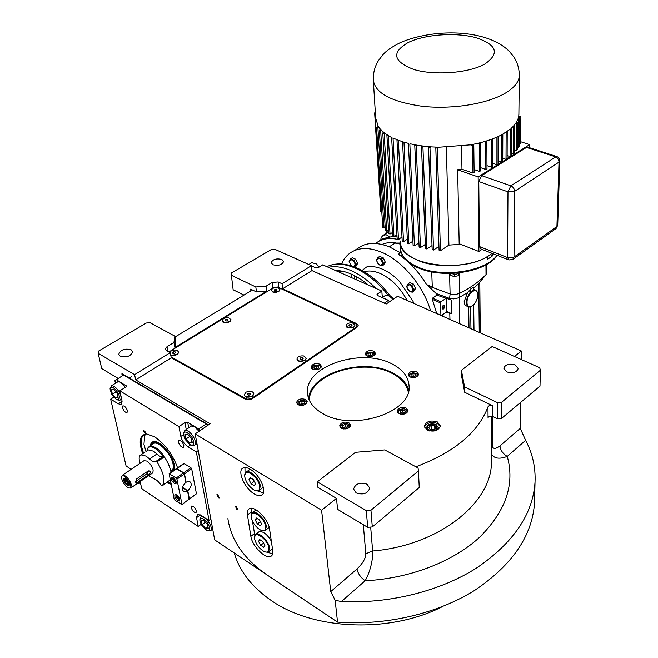 <?xml version="1.0" encoding="UTF-8"?>
<svg xmlns="http://www.w3.org/2000/svg" width="658" height="658" viewBox="0 0 658 658"><rect width="100%" height="100%" fill="white"/><g stroke="black" fill="none" stroke-linecap="round" stroke-linejoin="round"><path stroke-width="0.99" d="M408.791 390.062C406.521 382.874 401.01 377.092 392.242 372.716C363.446 357.261 310.469 372.979 308.61 398.518M236.872 509.547L235.465 506.315L236.37 506.512L237.777 509.744L236.872 509.547M218.349 497.728L216.951 494.512L217.814 494.709L219.204 497.917L218.349 497.728M515.272 364.976L518.216 368.636C516.596 372.494 512.755 373.571 506.685 371.885L503.781 368.258C505.385 364.4 509.218 363.306 515.272 364.976M367.074 484.198L369.73 488.113C367.822 493.558 363.315 495.161 356.208 492.932L353.601 489.075C355.484 483.622 359.975 481.993 367.074 484.198M281.821 259.449L283.598 261.506C282.06 264.919 278.507 266.005 272.947 264.763L271.195 262.723C272.725 259.31 276.27 258.216 281.821 259.449M131.074 349.76L132.579 351.759C130.753 356.307 126.632 357.804 120.225 356.258L118.753 354.292C120.57 349.743 124.683 348.23 131.074 349.76M497.399 402.622L501.593 402.277L540.399 370.215L539.708 367.773L492.184 346.511L461.406 370.331L461.521 375.644L464.68 392.275L464.581 386.912L497.399 402.622L497.39 418.768L492.719 416.489C490.555 415.774 488.993 416.127 488.047 417.55L487.989 406.833C488.943 405.418 490.514 405.065 492.694 405.772L492.719 416.489M461.406 370.331L464.581 386.912M501.593 402.277L501.544 418.43L539.996 386.156L540.399 370.215M491.427 453.905C494.043 458.577 499.307 459.407 507.228 456.413C502.852 453.757 500.434 450.245 499.981 445.877L520.272 428.399L525.627 440.317C532.561 453.395 535.694 467.361 535.028 482.215C532.906 514.095 513.602 542.579 477.108 567.657C440.959 590.876 390.046 603.912 341.37 601.552L335.144 600.219L337.546 622.114L214.681 539.889L195.171 433.926L210.099 423.777L135.696 379.872L134.586 374.665L170.282 352.663L171.261 357.82L245.475 399.307L249.917 399.751L252.294 398.756L357.014 327.281L358.191 325.447L356.743 323.67L282.66 288.755L282.06 283.779L311.456 265.659L274.789 249.259L271.335 249.53L231.123 273.169L233.146 289.775L244.011 295.08M370.684 527.066L372.642 551.001C373.349 557.589 370.512 571.572 365.141 580.751C409.819 578.596 453.082 561.693 479.55 537.306C505.837 511.143 515.066 484.181 507.228 456.413L525.627 440.317M282.66 288.755L311.958 270.586L311.456 265.659M266.712 291.149L266.071 286.172L255.822 286.97L256.488 291.946L266.712 291.149L174.913 347.589L173.959 342.464L174.839 336.156L150.073 322.733L146.306 323.029L98.692 351.027L98.174 353.305L134.586 374.665M250.887 290.852L250.649 289.133L256.488 291.946M230.966 275.077L255.822 286.97M250.649 289.133L251.34 289.972L250.542 291.099L175.003 337.036M174.913 347.589L175.785 341.263L174.839 336.156M269.55 529.016C268.522 519.351 254.646 505.393 249.423 508.659C247.622 509.621 246.964 511.702 247.433 514.918L250.863 536.36C252.006 545.86 265.766 559.654 270.89 556.331C272.502 555.426 273.111 553.51 272.725 550.573L269.55 529.016M251.167 508.28L251.34 514.005M252.458 521.161L254.811 535.365M267.642 552.259L272.651 553.913M437.422 421.951C430.496 419.919 426.113 421.334 424.278 426.195L427.174 430.143C434.099 432.199 438.499 430.801 440.366 425.948L437.422 421.951M424.402 427.132C426.738 422.699 431.097 421.482 437.471 423.489L440.301 426.557M435.571 430.735L438.277 427.511L436.122 424.575C431.048 423.078 427.832 424.114 426.474 427.692L429.444 430.957M305.6 399.472C300.829 398.172 297.803 399.225 296.519 402.655L298.099 404.793C302.869 406.109 305.896 405.057 307.187 401.635L305.6 399.472M319.821 364.17C315.256 362.969 312.361 363.94 311.127 367.074L312.682 369.097C317.246 370.306 320.15 369.344 321.392 366.21L319.821 364.17M373.769 351.142C369.319 349.974 366.498 350.87 365.313 353.831L366.983 355.953C371.433 357.13 374.262 356.241 375.463 353.28L373.769 351.142M416.728 371.918C412.212 370.684 409.35 371.581 408.149 374.608L409.983 376.968C414.507 378.21 417.369 377.322 418.587 374.303L416.728 371.918M406.151 408.108C401.438 406.767 398.452 407.738 397.193 411.036L399.069 413.561C403.79 414.918 406.776 413.956 408.042 410.658L406.151 408.108M348.872 422.716C344.027 421.326 340.951 422.387 339.66 425.907L341.395 428.309C346.248 429.715 349.324 428.654 350.632 425.142L348.872 422.716M323.078 413.734C353.001 431.664 411.595 412.401 409.111 386.534C408.733 377.009 402.926 369.418 391.691 363.775C361.242 347.49 304.967 366.029 307.467 392.752C307.993 401.166 313.2 408.166 323.078 413.734M534.65 497.892L534.535 502.712C532.338 535.571 512.533 564.687 475.117 590.07C438.113 613.462 386.246 625.848 337.546 622.114M135.696 379.872L171.261 357.82M98.174 353.305L101.727 368.62L118.053 378.358M311.958 270.586L386.197 304.021L397.605 296.264L521.375 351.018L521.251 359.515M520.643 402.4L520.272 428.399M521.375 351.018L514.498 356.488M415.881 466.785C454.374 452.268 478.407 432.281 487.989 406.833M464.68 392.275L492.694 405.772M501.544 418.43L497.39 418.768M173.959 342.464L166.976 346.725L165.347 349.11L166.416 350.517L170.282 352.663M282.06 283.779L278.194 281.961L272.19 282.43L266.071 286.172M370.956 510.213L418.439 470.98L418.06 467.97L384.749 449.916L355.493 452.317L317.321 481.862L366.3 510.6L370.956 510.213L372.305 526.935L419.253 487.52L418.439 470.98M366.3 510.6L367.699 527.313L337.603 509.358L336.485 498.345L317.946 487.405L317.321 481.862M372.305 526.935L367.699 527.313M363.315 524.697L365.815 553.732C365.79 558.198 362.862 563.273 357.031 568.964C357.903 573.537 360.609 577.469 365.141 580.751L341.37 601.552M335.144 600.219L330.727 591.616L321.589 510.205L195.171 433.926M336.485 498.345L321.589 510.205M250.32 469.319C247.433 467.616 245.08 467.147 243.254 467.912C236.74 470.215 244.332 488.195 254.078 493.796C257.064 495.606 259.491 496.099 261.382 495.277C267.831 493.006 260.132 474.796 250.32 469.319M263.381 492.883L257.739 491.016M245.023 473.521L244.957 467.55M356.743 323.67L356.916 325.858L357.845 326.491M266.506 574.574C243.937 558.839 231.065 540.193 227.882 518.627M442.826 606.429C389.947 633.67 312.764 630.298 270.405 599.907C251.57 586.648 239.512 571.012 234.248 552.983M408.314 392.119C406.636 384.231 401.076 377.914 391.633 373.16C362.459 357.417 308.61 374.591 309.424 400.467M319.13 368.99C320.66 367.526 320.865 366.448 319.755 365.774L314.072 365.478L312.978 366.202L312.912 368.982L313.948 369.557M313.241 365.98L311.744 368.422M321.046 367.411L320.265 365.996L319.072 365.346M318.752 367.921L318.579 366.317L316.169 365.774L313.932 366.827L314.096 368.431L316.506 368.982L318.752 367.921M318.579 366.317L318.752 367.929M313.932 366.827L314.105 368.431M316.169 365.774L316.408 368.003L315.042 368.644M317.872 368.34L316.408 368.003M373.209 355.92L374.139 355.106L373.711 352.704L372.107 352.014L366.745 353.478C365.914 354.292 366.317 355.238 367.937 356.315M367.378 352.853L365.873 355.156M375.085 354.473L373.259 352.417M370.701 355.855L372.864 354.818L372.601 353.256L370.174 352.729L368.011 353.749L368.274 355.32L370.701 355.855M370.174 352.729L370.339 354.95L369.163 355.509M371.885 355.287L370.339 354.95M372.601 353.256L372.716 354.892M415.988 377.116L417.542 374.739L416.728 373.563L412.87 372.691L410.09 373.752C408.758 375.175 409.062 376.376 411.02 377.355M418.167 375.521L416.185 373.218M410.444 373.497L408.692 375.981M411.225 376.269L413.759 376.837L415.93 375.759L415.576 374.114L413.051 373.555L410.88 374.624L411.225 376.269M413.051 373.555L413.166 375.808L411.916 376.425M415.009 376.22L413.166 375.808M415.576 374.114L415.659 375.891M404.925 413.882L405.279 413.709C407.195 412.5 407.475 411.209 406.126 409.827L405.994 409.728C404.547 408.519 402.318 408.602 399.324 409.959C398.065 411.521 398.024 412.656 399.192 413.372L400.681 414.121M407.615 412.015L406.619 410.049L405.246 409.309M399.834 409.613L398.896 410.197L397.794 412.566M400.048 410.979L400.385 412.755L403.009 413.38L405.287 412.212L404.933 410.436L402.318 409.819L400.048 410.979M402.318 409.819L402.449 412.114L400.936 412.887M404.522 412.607L402.449 412.114M404.933 410.436L405.04 412.344M347.424 428.588L349.184 427.248L348.493 424.213C345.713 423.152 343.492 423.308 341.839 424.681L341.255 425.307C340.375 426.968 341.066 428.177 343.336 428.942L343.468 428.975M350.237 426.524L348.979 424.402L347.654 423.793M342.366 424.303L340.762 425.636L340.326 427.486M344.981 424.451L342.612 425.636L342.851 427.47L345.45 428.111L347.819 426.919L347.58 425.084L344.981 424.451L345.195 426.754L343.468 427.618M347.177 427.239L345.195 426.754M347.58 425.084L347.745 426.952M304.522 404.818C306.447 403.601 306.669 402.301 305.197 400.919L301.718 400.245L298.543 401.553L297.687 403.354L299.884 405.386M298.913 401.248L297.194 404.119M306.842 402.893L305.69 401.1L304.514 400.566M304.292 401.75L301.8 401.15L299.456 402.285L299.596 404.02L302.096 404.621L304.44 403.486L304.292 401.75M301.8 401.15L302.063 403.428L300.418 404.218M303.741 403.831L302.063 403.428M299.456 402.285L299.661 404.037M384.28 303.157L388.434 300.344L377.462 295.434L376.886 294.759L377.322 294.093L377.412 295.409M311.481 265.906L315.856 267.864L318.192 267.683L322.757 264.845L381.862 291.058L377.322 294.093M388.434 300.344L389.446 301.816M381.862 291.058L382.282 297.548M315.527 263.332L319.294 266.992M311.168 263.068L311.785 262.682L316.432 263.981L319.097 267.115M389.635 296.281L393.065 299.349M384.469 296.075L386.254 295.319L388.352 295.648L391 297.301L392.908 299.456M170.907 483.276L167.593 482.067M143.567 453.115C139.899 443.015 140.36 436.706 144.966 434.214L145.5 434.025M115.454 383.293L114.879 380.719L123.482 375.035L206.184 423.974L207.336 425.652M140.138 481.549L141.758 488.762L198.231 526.458L201.085 524.344M131.189 469.335L126.081 465.971L110.659 399.151L113.686 397.267M116.112 379.551L126.468 386.057L125.76 387.126L119.797 390.827L178.943 426.623L184.939 422.617L187.719 422.395L198.765 429.008L206.184 423.974M199.925 430.694L198.765 429.008M210.889 519.261L209.071 520.61L196.323 451.89L198.239 450.565M127.455 410.773C126.303 407.631 124.79 405.986 122.923 405.83L122.462 407.697C123.614 410.831 125.127 412.476 127.002 412.624L127.455 410.773M191.215 507.639C192.407 510.863 194.011 512.533 196.035 512.656L196.454 511.085C195.27 507.861 193.666 506.183 191.643 506.051L191.215 507.639M178.433 442.209C179.609 445.524 181.246 447.243 183.327 447.366L183.845 445.54C182.669 442.217 181.032 440.498 178.951 440.366L178.433 442.209M198.231 526.458L196.536 517.698L200.353 514.893M143.748 431.229L145.55 433.161L145.722 432.462L143.929 430.529L143.748 431.229M142.687 453.617C138.361 441.304 139.702 434.749 146.718 433.959L154.696 436.854C165.158 444.208 172.783 454.53 177.578 467.822M171.105 484.214L166.688 482.701M209.071 520.61L200.937 515.255L197.433 514.4L196.536 517.698M196.323 451.89L187.908 446.708L190.524 444.915M178.943 426.623L180.843 436.435C181.97 440.728 184.33 444.15 187.908 446.708M119.797 390.827L121.952 400.426L120.99 404.415L121.5 404.094M110.659 399.151L118.177 403.773L120.99 404.415M125.143 387.504C122.248 383.211 119.633 381.245 117.297 381.615L116.211 382.824M199.045 431.286L194.316 426.614L190.754 425.89L189.553 427.289M192.259 445.211C194.217 444.421 194.2 442.012 192.21 437.965C191.239 434.79 183.516 428.851 183.409 434.115L184.956 439.24L189.989 444.652L192.259 445.211M191.61 445.219L194.176 445.482C196.01 444.273 195.845 441.534 193.674 437.257C190.557 432.306 187.596 430.044 184.808 430.48L183.434 433.795M184.857 434.609L185.893 439.075L189.594 443.073L192.284 442.612L191.264 438.138L187.538 434.124L184.857 434.609M185.893 439.075L189.718 436.476M189.594 443.073L192.013 441.419M169.896 480.282L170.34 480.488M145.912 433.984L144.596 435.752M144.612 435.719L143.962 444.43L145.936 451.429M174.222 470.157L174.395 465.617C173.268 456.233 161.671 441.888 154.992 441.567C152.302 441.345 150.772 442.719 150.411 445.688M171.565 472L170.99 472.025M151.587 444.389L154.276 441.534M170.957 471.827C173.268 471.218 174.164 468.973 173.646 465.099C172.215 452.482 153.635 435.818 151.43 445.005L151.62 444.282M171.162 470.972C172.931 470.125 173.589 468.052 173.128 464.737C172.009 455.032 158.874 440.621 153.783 443.434L152.804 444.092M208.487 424.871L122.108 373.777L122.149 375.85M208.117 425.117L121.746 374.007M137.3 483.498L138.953 483.581L139.891 481.722M111.153 387.282L110.042 388.894L111.654 394.405L116.277 399.447C119.888 399.603 120.406 397.374 117.831 392.777C115.463 389.01 113.242 387.184 111.153 387.282M117.675 399.932L119.912 400.253C121.656 399.135 121.417 396.412 119.205 392.094C116.474 387.71 113.9 385.604 111.498 385.761L110.067 388.714M118.169 397.342L117.025 392.99L113.579 389.24L111.301 389.857L112.452 394.2L115.874 397.934L118.169 397.342M115.874 397.934L117.979 396.618M112.452 394.2L116.071 391.954M208.257 530.677C210.165 530.175 210.173 528.053 208.306 524.303C207.393 521.333 199.835 515.354 199.843 520.174L201.282 524.697L206.67 530.282L208.257 530.677M208.109 530.677L210.346 530.825C211.843 529.756 211.629 527.362 209.696 523.645C206.53 518.718 203.618 516.472 200.945 516.908L199.859 519.894M201.249 520.618L202.187 524.648L205.707 528.53L208.315 528.399L207.385 524.36L203.84 520.462L201.249 520.618M202.187 524.648L205.444 522.222M205.707 528.53L207.961 526.844M167.116 461.505C161.3 450.862 155.485 445.754 149.679 446.182L148.157 447.563M163.102 456.545C156.711 448.213 151.685 445.277 148.034 447.736L147.03 450.755M258.421 532.223L259.087 531.705C263.068 531.072 267.148 534.222 271.335 541.147M269.007 551.503L272.437 548.632M254.498 537.232L255.872 534.206C259.367 531.935 268.925 541.518 269.624 548.04L268.357 552.021L265.799 552.095M254.58 538.77L254.481 537.775C253.873 529.419 267.938 539.387 268.916 548.106C269.221 551.807 267.617 552.95 264.113 551.519C259.194 548.542 256.02 544.289 254.58 538.77M258.569 541.37L260.576 545.211L263.726 547.267L264.878 545.474L262.863 541.608L259.696 539.56L258.569 541.37L260.346 539.979M260.576 545.211L263.652 543.13M262.624 541.452L263.414 542.973M255.131 510.592L256.159 509.925M265.758 530.151L269.204 527.338M251.101 515.675L252.573 512.541C256.176 510.287 265.692 519.861 266.408 526.499L265.059 530.685L262.377 530.735M251.183 517.311L251.085 516.25C250.492 507.688 264.689 517.616 265.7 526.565C265.996 530.48 264.302 531.656 260.617 530.101C255.732 527.083 252.59 522.814 251.183 517.311M255.222 519.886L257.262 523.801L260.445 525.832L261.604 523.957L259.556 520.017L256.365 517.986L255.222 519.886L257.089 518.455M257.262 523.801L260.478 521.786M259.227 519.812L260.149 521.572M248.971 470.075L250.303 469.31M259.647 490.161L263.323 487.2M244.751 475.339L246.405 471.942C250.196 469.73 259.639 479.287 260.395 486.155L258.865 490.753L255.937 490.736M244.834 477.132L244.727 475.94C244.159 466.991 258.594 476.828 259.663 486.213C259.968 490.547 258.092 491.806 254.037 489.988C249.242 486.887 246.174 482.602 244.834 477.132M248.963 479.657L251.06 483.704L254.309 485.703L255.485 483.655L253.379 479.583L250.114 477.593L248.963 479.657L251.019 478.144M251.06 483.704L254.029 481.508L254.531 481.812M252.878 479.279L254.029 481.508M435.58 425.01L431.977 424.352L428.597 425.512C426.771 427.198 426.96 428.745 429.156 430.159C435.76 431.171 438.113 429.584 436.205 425.389L435.58 425.01M434.716 425.701L431.097 425.381L428.745 427.256L430.028 429.46L433.671 429.781L436.015 427.897L434.716 425.701L434.839 428.843M431.097 425.381L431.261 429.567M171.088 356.899L246.84 399.2L250.928 398.871L356.965 326.557L357.023 327.273L356.8 324.394L277.602 287.028L274.008 287.307L168.966 351.94M250.928 398.871L251.011 399.422M246.84 399.2L246.931 399.817M356.8 324.394L356.973 326.574M272.831 292.053L278.943 291.313M223.819 322.626L229.946 321.696M171.368 355.369L177.487 354.226M347.852 327.824L353.716 327.232M298.897 361.226L304.81 360.535M246.495 397.21L252.253 396.322M354.991 325.134L354.275 326.812L348.444 327.988L346.889 327.289L346.092 325.883M348.427 327.774L346.067 325.685C346.758 323.473 348.946 322.576 352.622 323.012L354.991 325.11C354.3 327.322 352.112 328.21 348.427 327.774M348.987 325.504L349.801 326.212L351.347 326.097L352.071 325.266L351.257 324.559L349.711 324.682L348.987 325.504M349.711 324.682L349.842 326.204M351.257 324.559L351.38 326.055M230.983 319.648L230.407 321.285L224.559 322.823L223.029 322.231L222.215 320.981M224.526 322.609L222.182 320.775C222.782 318.571 224.929 317.575 228.63 317.798L230.983 319.64C230.382 321.844 228.227 322.831 224.526 322.609M225.061 320.388L225.875 321.03L227.397 320.841L228.104 320.002L227.29 319.36L225.768 319.558L225.061 320.388M225.768 319.558L225.998 321.014M227.29 319.36L227.504 320.717M170.71 354.917L170.85 354.983C175.012 355.756 177.594 354.744 178.598 351.948L177.973 353.774C175.908 355.509 173.539 355.986 170.891 355.205L170.751 355.139M169.706 352.343C171.557 350.212 174.057 349.554 177.191 350.36L178.631 352.17M172.486 352.639L172.922 353.469L174.469 353.494L175.563 352.688L175.118 351.865L173.58 351.841L172.486 352.639M173.58 351.841L173.893 353.486M175.118 351.865L175.308 352.877M253.799 393.624C252.672 391.123 250.114 390.63 246.125 392.143L244.2 394.825C245.327 397.325 247.893 397.81 251.891 396.297L253.799 393.624L252.935 395.779L251.924 396.519L245.376 396.733L244.233 395.08M248.346 395.219L249.999 394.932L250.649 393.928L249.653 393.204L248 393.492L247.35 394.496L248.346 395.219L249.908 394.94L249.653 393.204M248 393.492L248.247 395.145M279.913 289.479L278.745 291.453L275.916 292.391L272.971 292.111L271.433 290.482M272.947 291.897L271.417 290.318C272.297 288.015 274.616 287.201 278.367 287.859L279.913 289.454C279.025 291.749 276.705 292.563 272.947 291.897M274.213 289.865L274.723 290.573L276.179 290.589L277.117 289.89L276.599 289.175L274.213 289.865M275.151 289.166L275.324 290.581M276.599 289.175L276.722 290.178M306.241 358.371L303.733 355.97C299.892 355.591 297.638 356.603 296.972 358.997L299.439 361.168C303.28 361.546 305.542 360.543 306.209 358.141L305.427 360.058L299.711 361.497L297.951 360.749L296.997 359.219M299.99 358.725L300.846 359.465L302.45 359.301L303.19 358.396L302.335 357.664L300.739 357.82L299.99 358.725M300.739 357.82L300.92 359.457M302.335 357.664L302.507 359.227M136.741 478.81L135.515 482.034L136.083 482.799L137.547 482.363L148.667 474.739C150.509 473.267 150.822 472.008 149.596 470.955L147.894 471.194L136.741 478.81M124.938 476.548C122.947 475.331 121.812 475.561 121.549 477.239C121.853 480.891 123.811 484.214 127.422 487.208L128.154 487.636C129.881 488.417 130.786 487.932 130.86 486.196L131.378 484.864L124.938 476.548M129.19 487.989L130.662 488.055L131.378 484.864C130.284 481.212 128.236 478.234 125.234 475.931L122.495 475.199L121.566 477.066M130.111 485.694L129.478 482.939L130.169 484.058L130.111 485.694L130.86 486.196M129.478 482.939L130.226 483.441M123.49 480.093C124.806 483.498 126.468 485.3 128.491 485.514L128.894 483.712C127.578 480.299 125.917 478.489 123.893 478.276L123.49 480.093M135.458 481.607L147.104 473.711L148.585 470.881M123.943 480.389L127.159 484.765C129.231 484.452 128.697 482.602 125.563 479.23L123.86 479.575L123.943 480.389M127.808 484.954L128.943 484.913M124.378 478.234L123.877 479.485M127.2 481.878L125.801 480.258L124.798 480.274L125.176 481.911L126.566 483.54L127.578 483.523L127.2 481.878M126.566 483.54L127.446 482.939M125.176 481.911L126.476 481.031M468.019 306.612L466.909 306.135C465.214 305.682 464.309 304.185 464.186 301.635L467.501 292.654L470.371 289.224L470.421 292.382L468.702 291.65M426.836 284.684L436.205 293.534L436.871 295.113L432.528 298.148L432.339 299.341L436.723 313.57M436.205 293.534L449.398 298.345L453.724 298.888L458.626 297.852L467.501 292.654M356.669 249.16L362.303 245.64C369.993 242.325 379.049 242.753 389.478 246.931L401.569 253.305M381.961 244.48C385.966 242.703 390.548 242.152 395.688 242.827M399.102 239.701C391.814 237.9 385.399 238.221 379.863 240.68L375.249 243.476M442.645 316.185L442.464 314.771M400.483 252.861L398.329 254.251C409.399 261.744 418.817 271.853 426.581 284.577L432.29 287.011L431.738 271.894M430.579 310.847C423.587 285.975 402.079 260.453 381.344 252.121C370.906 247.885 361.859 247.416 354.201 250.706C348.46 253.305 344.249 257.73 341.568 263.973M398.329 254.251L403.083 256.233M378.901 241.149L383.26 238.55L392.966 236.403M394.603 236.403L397.037 236.559M396.947 234.972L394.677 236.403L396.947 234.964M387.907 230.333L384.872 234.232M446.527 298.74L446.889 311.588L446.124 312.139L451.914 313.792L451.569 300.106L436.871 295.113M446.124 312.139L441.296 315.593M445.729 298.469L441 301.825L440.49 302.886L440.926 315.421M486.953 272.428L486.023 274.616C479.345 281.509 470.585 287.743 459.736 293.32L455.821 294.463L450.771 294.241L427.289 285.498M355.106 258.972L353.231 258.158M356.751 265.018L357.31 263.99M357.302 262.616L355.986 259.844M382.643 257.607L380.702 256.784M384.297 263.8L384.872 262.789M384.889 261.316L383.581 258.536M412.953 283.878L410.929 283.014M414.573 290.046L415.14 289.133M415.206 287.604L413.915 284.84M399.225 281.131L412.796 300.862L399.225 281.131C393.862 275.686 388.269 271.688 382.43 269.155C376.606 266.696 371.326 265.98 366.58 267.008L362.023 270.496M471.12 306.751L468.948 307.015C467.377 306.612 466.547 305.139 466.44 302.598C466.547 298.839 467.871 295.434 470.421 292.382L473.48 290.186L473.439 287.036L470.371 289.224M473.456 288.311L478.761 283.59L486.073 274.559M473.472 289.306L473.908 289.553M473.678 304.884L474.007 330.061M470.643 306.924L470.964 328.712M469.022 327.857L468.685 306.949M446.889 311.588L451.914 313.792M459.432 272.823C457.006 274.419 454.3 274.616 451.33 273.415M351.273 265.832L349.118 261.522L350.533 258.865L352.293 257.763L355.69 259.219L357.656 263.348L356.217 265.996L354.629 267.008M377.955 257.508L379.724 256.373L383.269 257.87L385.259 262.106L383.704 264.82L381.944 265.964L378.408 264.458L376.417 260.239L377.955 257.508L381.5 259.005L383.499 263.249L381.944 265.964M408.199 283.771L409.95 282.586L413.602 284.157L415.585 288.418L413.923 291.083L412.179 292.275L408.503 290.655L406.554 286.452L408.199 283.771L411.85 285.35L413.841 289.61L412.179 292.275M394.019 298.707L390.581 296.289M400.056 240.877C400.311 248.732 406.249 255.214 417.879 260.313C435.234 268.809 472.543 266.737 487.52 256.439L487.537 259.351L492.735 255.707L490.21 254.712M492.735 253.601L492.735 255.707M350.533 258.865L353.93 260.338L355.904 264.467L354.481 266.951M355.69 259.219L353.93 260.338M357.656 263.348L355.904 264.467M383.269 257.87L381.5 259.005M385.259 262.106L383.499 263.249M413.602 284.157L411.85 285.35M415.585 288.418L413.841 289.61M353.585 266.613C355.888 264.968 355.353 262.723 351.997 259.894C348.732 260.124 348.682 262.172 351.857 266.021M379.493 258.553C375.866 259.178 376.006 261.407 379.921 265.232C383.565 264.623 383.417 262.394 379.493 258.553M409.786 284.865C406.011 285.399 406.118 287.612 410.115 291.51C413.898 290.992 413.792 288.78 409.786 284.865M453.995 274.172L454.736 274.213M459.72 272.79L458.996 275.587L458.947 273.243M450.475 273.432L450.516 275.044L453.831 276.615L458.996 275.587M454.324 274.304L454.382 276.648M383.351 296.832L382.142 295.327M375.957 288.443C367.962 280.349 359.704 274.411 351.183 270.635C342.686 266.975 335.054 265.865 328.276 267.296M335.358 270.438C345.795 270.553 356.842 275.455 368.505 285.136M356.743 276.837L356.99 280.028M354.259 275.505L354.53 278.943M351.454 277.577L351.166 274.049M492.069 253.338L490.276 254.671C465.264 273.95 402.367 265.692 400.344 243.641M388.639 135.704L387.57 135.054L386.92 135.416L391.995 137.514M398.361 140.261L403.535 241.659L402.211 241.116L396.963 139.759L397.662 139.998L393.196 138.098M403.264 141.931L397.662 139.998M408.585 143.411L404.004 142.153M415.108 144.826L416.185 145.517L416.835 145.138L410.189 143.798M422.025 145.936L421.49 146.249L422.921 146.742L423.9 146.175L416.835 145.138M429.271 146.726L428.531 147.153L429.978 147.647L431.303 146.882L423.9 146.175M436.78 147.17L435.818 147.729L437.274 148.223L438.976 147.227L431.303 146.882M381.788 211.835L380.809 211.448L374.657 112.888L375.373 113.118M375.331 112.526L374.657 112.888M376.565 127.455L382.759 227.454L384.042 227.972L377.914 127.915L378.893 127.381L378.292 126.517L376.565 127.455L377.914 127.915M379.345 130.259L385.415 230.563L386.707 231.09L380.702 130.728L381.451 130.317L380.678 129.536L379.345 130.259L380.702 130.728M382.8 132.924L388.722 233.516L390.021 234.042L384.173 133.401L384.708 133.105L383.787 132.39L382.8 132.924L384.173 133.401M383.787 132.39L381.451 130.317M386.707 231.09L388.516 229.955M380.678 129.536L378.893 127.381M384.042 227.972L385.218 227.249M378.292 126.517L375.693 118.292L373.399 81.403M517.936 119.238L517.575 120.11L518.488 120.389L519.565 119.748L517.936 119.238L518.611 116.91L519.804 117.28L520.873 116.639L518.767 115.989L518.611 116.91M517.575 120.11L515.79 123.26L517.533 122.816L516.333 122.437M515.79 123.26L513.281 126.336L514.795 125.81L513.988 125.555M513.281 126.336L510.937 128.573M511.356 128.705L511.151 155.88L510.073 156.563L507.129 155.584M510.073 156.563L510.254 129.363M514.795 125.81L514.54 152.919L513.47 153.594L511.176 152.837M513.47 153.594L513.701 126.468M517.533 122.816L517.254 149.843L516.185 150.518L514.572 149.983M516.185 150.518L516.456 123.465M519.565 119.748L519.252 146.701L518.191 147.359L517.278 147.063M518.191 147.359L518.488 120.389M510.065 129.305L502.26 134.479M518.891 113.744L518.767 115.989M502.745 158.29L506.018 159.384L507.112 158.701L507.211 131.444M506.701 131.789L507.252 131.46M501.7 134.816L501.635 162.131L502.737 161.449L502.819 134.166M506.018 159.384L506.15 132.159M501.635 162.131L498.04 160.922M501.659 134.8L497.867 136.683M498.057 136.749L498.04 164.105L496.93 164.804L496.93 137.423M496.93 164.804L492.768 163.381M496.519 137.292L490.778 139.57L491.584 139.833L492.291 139.011M492.71 139.151L492.776 166.556L491.658 167.255L491.584 139.833M491.658 167.255L486.978 165.651M490.778 139.57L484.494 141.61L485.711 142.005L486.846 141.322L486.18 141.1M486.846 141.322L486.994 168.777L485.867 169.476L485.711 142.005M485.867 169.476L480.727 167.7M484.494 141.61L477.716 143.378L479.369 143.921L480.513 143.23L479.592 142.926M480.513 143.23L480.751 170.726L479.616 171.425L479.369 143.921M479.616 171.425L474.081 169.509M477.716 143.378L470.503 144.85L472.625 145.558L473.785 144.867L472.584 144.464M473.785 144.867L474.114 172.38L472.979 173.087L472.625 145.558M470.503 144.85L438.976 147.227M472.979 173.087L461.974 169.246L461.546 146.158M508.387 259.754L480.759 248.897L479.411 246.536L478.785 181.518L481.59 175.62L526.474 147.417L528.086 147.252M481.985 249.382L478.901 251.504L459.185 243.715L457.655 169.739L478.16 176.936L529.641 144.628L529.591 147.737M478.901 251.504L478.16 176.936M520.568 141.7L529.641 144.628M520.873 116.639L520.544 143.51L519.285 144.102M461.974 169.246L457.655 169.739M519.483 144.168L519.804 117.28M387.57 135.054L384.708 133.105M388.294 135.893L393.961 236.806L392.653 236.28L386.92 135.416M393.961 236.806L396.947 234.922M393.04 138.18L398.477 239.356L397.161 238.821L391.658 137.703M398.477 239.356L401.997 237.11M403.535 241.659L407.327 239.224M403.971 142.177L408.865 243.822L407.532 243.279L402.564 141.717M408.865 243.822L412.92 241.206M409.852 143.987L414.45 245.853L413.109 245.311L408.429 143.493M414.45 245.853L418.94 242.942M416.185 145.517L420.47 247.581L419.113 247.03L414.762 145.023M420.47 247.581L425.331 244.398M422.921 146.742L426.853 248.987L425.487 248.436L421.49 146.249M426.853 248.987L432.026 245.574M429.978 147.647L433.54 250.04L432.166 249.489L428.531 147.153M433.54 250.04L438.952 246.446M437.274 148.223L440.449 250.731L439.075 250.18L435.818 147.729M440.449 250.731L448.92 245.089L446.346 147.219M460.69 244.307L448.92 245.089M390.021 234.042L392.439 232.521M142.095 454.061L144.76 452.391M148.626 475.726L153.824 478.736C156.036 479.361 158.307 481.302 160.634 484.543L162.074 485.925C165.734 481.483 164.048 473.472 156.999 461.891L156.143 461.283L155.428 461.735C153.923 462.212 151.965 461.291 149.563 458.963L146.084 456.093L140.935 454.834C138.871 455.928 138.599 458.749 140.138 463.298M155.428 461.735L162.789 456.726C161.268 457.22 159.31 456.307 156.917 453.995L153.437 451.141L148.272 449.924L147.441 450.475M156.111 461.299L163.472 456.29L164.368 456.874C167.954 462.377 170.175 467.542 171.047 472.362M162.074 485.925L170.208 479.863M143.97 460.707L147.17 461.094C152.459 465.963 154.219 469.968 152.442 473.11M176.344 468.685L183.417 472.954L184.199 474.089L185.827 482.396C182.011 486.32 181.394 489.429 183.977 491.732L187.505 490.967L189.093 499.101L181.912 504.579M181.962 504.234L176.928 479.189L176.147 478.045L169.139 473.686L174.156 499.093L174.921 500.203L181.863 504.62L189.093 499.101M187.505 490.967L182.447 487.693M173.186 477.724L171.689 477.363C170.751 478.966 171.639 481.014 174.362 483.507L175.875 483.869C176.813 482.256 175.916 480.208 173.186 477.724M176.681 494.939L175.168 494.569C174.271 496.132 175.16 498.147 177.833 500.598L179.363 500.977C180.259 499.406 179.363 497.399 176.681 494.939M175.596 481.335L175.341 480.085L174.263 478.843L173.449 478.86L174.773 481.352L175.596 481.335M179.058 498.484L178.811 497.259L177.742 496.025L176.928 496.025L178.244 498.476L179.058 498.484M174.773 481.352L175.497 480.842M173.704 480.11L174.74 479.386M178.244 498.476L178.951 497.966M177.183 497.251L178.186 496.535M196.446 493.804L191.692 468.833L184.495 473.875L186.115 482.191L189.603 481.434C192.202 483.72 191.601 486.83 187.793 490.761L189.381 498.896L196.446 493.804L189.331 499.241M183.837 463.479L190.919 467.706L191.692 468.833M184.495 473.875L183.714 472.748L176.574 468.636M187.793 490.761L182.521 487.348M491.394 446.502L492.34 445.507C492.694 449.233 495.244 449.348 499.981 445.877M365.815 553.732L372.642 551.001C439.108 545.531 491.871 502.556 491.452 462.163L491.436 457.91M247.433 514.918L251.043 512.179M250.863 536.36L254.424 533.597M492.258 416.3L492.34 445.507M357.031 568.964L330.727 591.616M278.885 287.628L278.194 281.961M272.889 287.998L272.19 282.43M167.856 351.314L166.976 346.725M118.177 403.773L122.1 401.306M126.065 385.498L126.311 386.624M180.843 436.435L183.417 434.691M186.239 429.518L184.939 422.617M188.739 427.832L187.719 422.395M197.153 444.676L196.199 444.092M137.547 482.363L135.976 481.327M148.667 474.739L147.104 473.711M364.277 271.795L364.614 271.639C369.212 270.397 374.41 270.997 380.201 273.457C391.206 278.581 400.196 287.595 407.162 300.492M479.863 288.747L479.962 299.234M394.339 243.575L395.104 243.082L400.228 244.06M389.651 236.691L386.131 234.733L383.096 235.334M449.792 313.34L449.957 319.418M440.885 315.215L436.641 313.34M432.339 299.341L440.49 302.886M441 301.825L432.528 298.148M449.57 273.448L450.113 294.077L449.43 299.661M412.796 300.862L413.948 303.486M459.35 274.633L459.753 323.752M478.761 283.59L479.263 332.38M444.898 306.069C444.002 309.219 443.023 309.918 441.97 308.158C442.875 304.991 443.854 304.3 444.898 306.069M486.023 274.616L485.958 264.861M468.948 307.015L469.779 307.047M476.622 291L475.084 290.046L473.48 290.186M496.987 255.271C486.065 271.474 442.521 278.186 418.175 267.173C406.595 262.04 400.673 255.526 400.418 247.638L400.171 243.09M467.024 302.557C466.958 311.933 478.062 303.799 477.692 294.842C477.881 285.416 466.629 293.443 467.024 302.557M443.862 305.082L444.553 306.093L442.234 308.799M326.861 266.671L327.799 266.235C335.457 263.003 344.578 263.619 355.164 268.094C367.213 273.498 378.325 282.701 388.475 295.697M343.945 271.548L337.505 271.384M484.559 64.213C500.08 53.578 497.127 44.711 475.693 37.613C455.517 32.143 424.673 34.389 408.125 42.556C391.23 52.484 393.097 61.441 413.718 69.435C434.157 75.711 468.315 73.178 484.559 64.213M373.3 79.758C374.789 92.967 391.099 101.809 422.23 106.283C451.594 109.573 486.402 104.096 504.711 93.51C514.021 88.049 518.891 82.192 519.31 75.941C519.31 68.728 517.435 62.321 513.676 56.72L509.407 51.439C486.583 28.475 433.425 28.491 400.582 42.499C391.823 46.883 385.892 51.028 382.775 54.935L378.58 60.404C374.928 66.162 373.168 72.61 373.3 79.758M526.474 147.417L555.377 156.785C557.655 157.772 558.864 159.54 559.02 162.082L556.931 226.459L513.997 257.081L514.614 191.33C514.408 188.731 513.141 186.897 510.83 185.836L507.976 191.84L514.614 191.33L559.02 162.082L559.826 160.955C559.761 158.677 558.65 157.172 556.487 156.448L510.83 185.836L481.59 175.62M478.785 181.518L507.976 191.84L507.598 257.582L508.889 259.951L512.689 259.507L513.997 257.081L507.598 257.582L479.411 246.536M556.956 156.604L527.601 147.096M557.713 225.201L555.574 228.861L513.224 259.129M156.999 461.891L164.368 456.874M156.917 453.995L149.563 458.963M184.199 474.089L176.928 479.189M183.417 472.954L176.147 478.045M169.509 473.776L176.78 468.726M173.038 477.626C172.47 479.221 173.112 480.768 174.954 482.265L176.319 482.339M176.492 494.824C175.982 496.403 176.624 497.925 178.425 499.373L179.774 499.48M190.919 467.706L183.714 472.748M177.076 468.521L184.273 463.52M353.601 489.075L353.642 489.577M491.436 457.59L491.296 416.111M271.836 555.574L270.89 556.331M307.763 395.376L307.467 392.752M535.028 482.215L534.535 502.712M262.517 494.421L261.382 495.277M312.978 366.202L312.566 366.49M319.582 365.642L320.076 365.848M367.123 353.058L366.703 353.338M373.711 352.704L374.188 352.935M416.728 373.563L417.205 373.793M410.09 373.752L409.663 374.015M399.324 409.959L398.896 410.197M405.994 409.728L406.471 409.934M341.839 424.681L341.42 424.928M348.493 424.213L348.979 424.402M305.197 400.919L305.69 401.1M298.543 401.553L298.132 401.824M308.841 264.491L311.785 262.682M316.975 264.245L316.432 263.981M382.249 297.572L385.177 295.598M391.42 297.498L391 297.301M204.704 420.594L203.1 421.679M191.865 425.726L184.808 430.48M196.948 443.574L194.768 445.079M140.376 482.61L139.373 483.301M131.386 376.746L129.305 378.037M121.664 399.151L120.422 399.932M118.333 381.525L111.375 385.794M202.121 516.036L200.945 516.908M212.69 529.057L210.807 530.48M149.679 446.182L153.783 443.434M170.825 471.202L172.116 470.305M148.042 447.736L148.56 446.979M255.872 534.206L259.087 531.705M252.573 512.541L255.839 510.049M246.405 471.942L249.777 469.491M152.87 472.814L131.082 487.767M144.406 460.419L122.495 475.199M400.154 243.041L395.104 243.082L389.24 246.832M354.201 250.706L362.303 245.64M379.863 240.68L383.26 238.55M388.623 231.871L383.762 234.922C381.624 236.502 380.669 238.204 380.9 240.03M479.97 300.418L479.846 286.863M480.282 332.841L479.797 282.331M486.912 264.319L486.953 272.634M473.472 289.364L475.084 290.046L477.502 292.629L477.782 294.702C477.552 299.143 475.882 302.828 472.748 305.748M418.513 267.962C408.758 264.927 399.908 253.889 400.533 249.407M442.316 308.865L442.028 308.067L443.196 305.419M497.201 255.362C486.443 272.223 443.295 279 418.718 268.045M327.01 266.729L327.799 266.235C336.074 262.698 345.647 263.208 356.496 267.773C369.516 273.596 381.204 283.54 391.551 297.613M454.201 276.664L454.612 276.689M518.874 114.87L519.31 75.941M556.076 228.515L557.713 225.266L559.826 160.955M140.935 454.834L143.189 453.329M146.035 451.421L148.272 449.924M163.505 456.274L156.143 461.283M183.138 491.189L183.977 491.732M176.402 468.644L169.139 473.686M172.626 477.428C172.083 478.629 172.881 480.282 175.02 482.388M175.094 482.437L176.369 482.791M176.097 494.627C175.596 495.819 176.385 497.44 178.483 499.488M178.548 499.537L179.831 499.907M183.895 463.438L176.698 468.438"/></g></svg>
